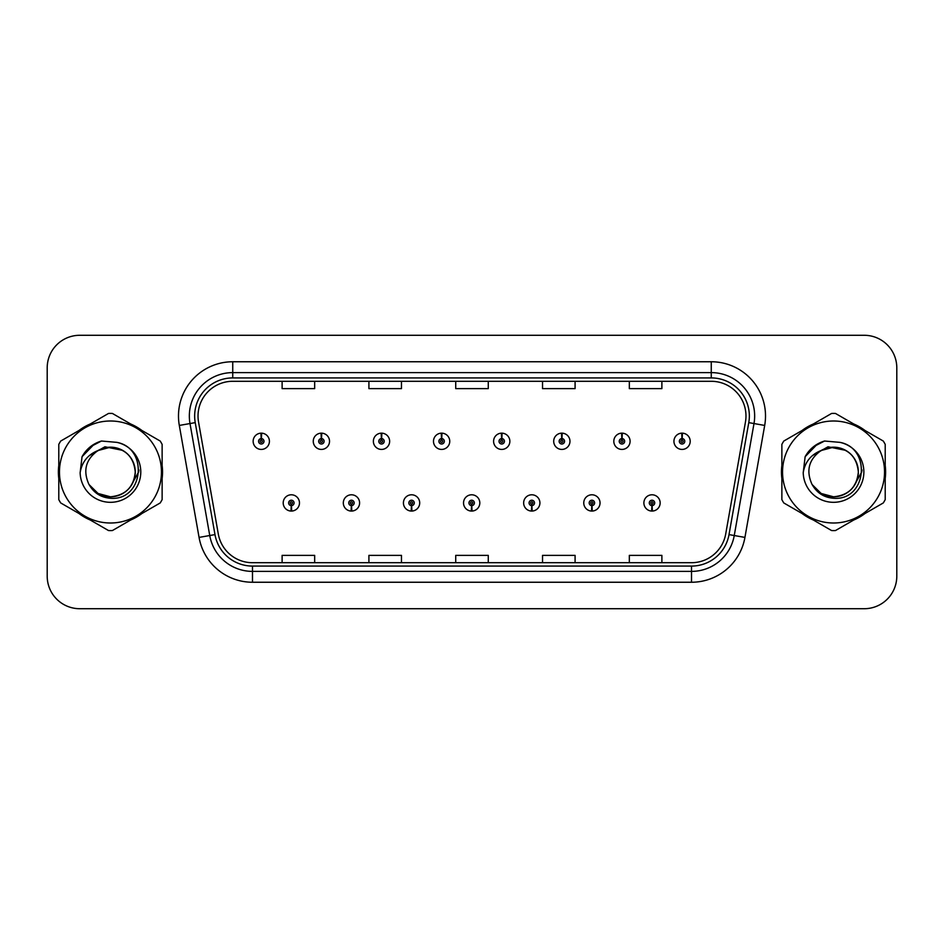 <?xml version="1.0" encoding="UTF-8"?>
<svg xmlns="http://www.w3.org/2000/svg" width="944" height="944" viewBox="0 0 944 944"><rect width="100%" height="100%" fill="white"/><g stroke="black" fill="none" stroke-linecap="round" stroke-linejoin="round"><path stroke-width="1.42" d="M351.333 505.63L351.097 511.058A8.142 8.142 0 0 0 351.805 511.058L351.569 505.63A2.714 2.714 0 0 0 354.165 502.928A2.714 2.714 0 0 0 351.451 500.214A2.714 2.714 0 0 0 348.737 502.928A2.714 2.714 0 0 0 351.333 505.63L351.404 504.013A1.086 1.086 0 0 1 350.366 502.928A1.086 1.086 0 0 1 351.451 501.842A1.086 1.086 0 0 1 352.537 502.928A1.086 1.086 0 0 1 351.498 504.013L351.569 505.63M411.442 505.63L411.206 511.058A8.142 8.142 0 0 0 411.914 511.058L411.678 505.63A2.714 2.714 0 0 0 414.274 502.928A2.714 2.714 0 0 0 411.56 500.214A2.714 2.714 0 0 0 408.846 502.928A2.714 2.714 0 0 0 411.442 505.63L411.513 504.013A1.086 1.086 0 0 1 410.475 502.928A1.086 1.086 0 0 1 411.56 501.842A1.086 1.086 0 0 1 412.646 502.928A1.086 1.086 0 0 1 411.608 504.013L411.678 505.63M471.552 505.63L471.316 511.058A8.142 8.142 0 0 0 472.024 511.058L471.788 505.63A2.714 2.714 0 0 0 474.384 502.928A2.714 2.714 0 0 0 471.67 500.214A2.714 2.714 0 0 0 468.967 502.928A2.714 2.714 0 0 0 471.552 505.63L471.622 504.013A1.086 1.086 0 0 1 470.584 502.928A1.086 1.086 0 0 1 471.67 501.842A1.086 1.086 0 0 1 472.755 502.928A1.086 1.086 0 0 1 471.717 504.013L471.788 505.63M531.673 505.63L531.437 511.058A8.142 8.142 0 0 0 532.145 511.058L531.909 505.63A2.714 2.714 0 0 0 534.505 502.928A2.714 2.714 0 0 0 531.791 500.214A2.714 2.714 0 0 0 529.077 502.928A2.714 2.714 0 0 0 531.673 505.63L531.743 504.013A1.086 1.086 0 0 1 530.705 502.928A1.086 1.086 0 0 1 531.791 501.842A1.086 1.086 0 0 1 532.876 502.928A1.086 1.086 0 0 1 531.838 504.013L531.909 505.63M591.782 505.63L591.546 511.058A8.142 8.142 0 0 0 592.254 511.058L592.018 505.63A2.714 2.714 0 0 0 594.614 502.928A2.714 2.714 0 0 0 591.9 500.214A2.714 2.714 0 0 0 589.186 502.928A2.714 2.714 0 0 0 591.782 505.63L591.853 504.013A1.086 1.086 0 0 1 590.814 502.928A1.086 1.086 0 0 1 591.9 501.842A1.086 1.086 0 0 1 592.985 502.928A1.086 1.086 0 0 1 591.947 504.013L592.018 505.63M651.891 505.63L651.655 511.058A8.142 8.142 0 0 0 652.363 511.058L652.127 505.63A2.714 2.714 0 0 0 654.723 502.928A2.714 2.714 0 0 0 652.009 500.214A2.714 2.714 0 0 0 649.295 502.928A2.714 2.714 0 0 0 651.891 505.63L651.962 504.013A1.086 1.086 0 0 1 650.923 502.928A1.086 1.086 0 0 1 652.009 501.842A1.086 1.086 0 0 1 653.095 502.928A1.086 1.086 0 0 1 652.056 504.013L652.127 505.63M291.224 505.63L290.988 511.058A8.142 8.142 0 0 0 291.696 511.058L291.46 505.63A2.714 2.714 0 0 0 294.056 502.928A2.714 2.714 0 0 0 291.342 500.214A2.714 2.714 0 0 0 288.628 502.928A2.714 2.714 0 0 0 291.224 505.63L291.295 504.013A1.086 1.086 0 0 1 290.256 502.928A1.086 1.086 0 0 1 291.342 501.842A1.086 1.086 0 0 1 292.428 502.928A1.086 1.086 0 0 1 291.389 504.013L291.46 505.63M321.515 438.582L321.751 433.166A8.142 8.142 0 0 0 321.043 433.166L321.279 438.582A2.714 2.714 0 0 0 318.683 441.296A2.714 2.714 0 0 0 321.397 444.01A2.714 2.714 0 0 0 324.111 441.296A2.714 2.714 0 0 0 321.515 438.582L321.444 440.211A1.086 1.086 0 0 1 322.482 441.296A1.086 1.086 0 0 1 321.397 442.382A1.086 1.086 0 0 1 320.311 441.296A1.086 1.086 0 0 1 321.349 440.211L321.279 438.582M381.624 438.582L381.86 433.166A8.142 8.142 0 0 0 381.152 433.166L381.388 438.582A2.714 2.714 0 0 0 378.792 441.296A2.714 2.714 0 0 0 381.506 444.01A2.714 2.714 0 0 0 384.22 441.296A2.714 2.714 0 0 0 381.624 438.582L381.553 440.211A1.086 1.086 0 0 1 382.591 441.296A1.086 1.086 0 0 1 381.506 442.382A1.086 1.086 0 0 1 380.42 441.296A1.086 1.086 0 0 1 381.459 440.211L381.388 438.582M441.733 438.582L441.969 433.166A8.142 8.142 0 0 0 441.261 433.166L441.497 438.582A2.714 2.714 0 0 0 438.901 441.296A2.714 2.714 0 0 0 441.615 444.01A2.714 2.714 0 0 0 444.329 441.296A2.714 2.714 0 0 0 441.733 438.582L441.662 440.211A1.086 1.086 0 0 1 442.701 441.296A1.086 1.086 0 0 1 441.615 442.382A1.086 1.086 0 0 1 440.529 441.296A1.086 1.086 0 0 1 441.568 440.211L441.497 438.582M501.854 438.582L502.09 433.166A8.142 8.142 0 0 0 501.37 433.166L501.618 438.582A2.714 2.714 0 0 0 499.022 441.296A2.714 2.714 0 0 0 501.736 444.01A2.714 2.714 0 0 0 504.438 441.296A2.714 2.714 0 0 0 501.854 438.582L501.783 440.211A1.086 1.086 0 0 1 502.81 441.296A1.086 1.086 0 0 1 501.736 442.382A1.086 1.086 0 0 1 500.65 441.296A1.086 1.086 0 0 1 501.689 440.211L501.618 438.582M561.963 438.582L562.199 433.166A8.142 8.142 0 0 0 561.491 433.166L561.727 438.582A2.714 2.714 0 0 0 559.131 441.296A2.714 2.714 0 0 0 561.845 444.01A2.714 2.714 0 0 0 564.559 441.296A2.714 2.714 0 0 0 561.963 438.582L561.892 440.211A1.086 1.086 0 0 1 562.931 441.296A1.086 1.086 0 0 1 561.845 442.382A1.086 1.086 0 0 1 560.76 441.296A1.086 1.086 0 0 1 561.798 440.211L561.727 438.582M622.072 438.582L622.308 433.166A8.142 8.142 0 0 0 621.6 433.166L621.836 438.582A2.714 2.714 0 0 0 619.24 441.296A2.714 2.714 0 0 0 621.954 444.01A2.714 2.714 0 0 0 624.668 441.296A2.714 2.714 0 0 0 622.072 438.582L622.002 440.211A1.086 1.086 0 0 1 623.04 441.296A1.086 1.086 0 0 1 621.954 442.382A1.086 1.086 0 0 1 620.869 441.296A1.086 1.086 0 0 1 621.907 440.211L621.836 438.582M682.182 438.582L682.418 433.166A8.142 8.142 0 0 0 681.71 433.166L681.946 438.582A2.714 2.714 0 0 0 679.35 441.296A2.714 2.714 0 0 0 682.064 444.01A2.714 2.714 0 0 0 684.778 441.296A2.714 2.714 0 0 0 682.182 438.582L682.111 440.211A1.086 1.086 0 0 1 683.149 441.296A1.086 1.086 0 0 1 682.064 442.382A1.086 1.086 0 0 1 680.978 441.296A1.086 1.086 0 0 1 682.016 440.211L681.946 438.582M261.405 438.582L261.641 433.166A8.142 8.142 0 0 0 260.922 433.166L261.169 438.582A2.714 2.714 0 0 0 258.573 441.296A2.714 2.714 0 0 0 261.287 444.01A2.714 2.714 0 0 0 263.99 441.296A2.714 2.714 0 0 0 261.405 438.582L261.335 440.211A1.086 1.086 0 0 1 262.361 441.296A1.086 1.086 0 0 1 261.287 442.382A1.086 1.086 0 0 1 260.202 441.296A1.086 1.086 0 0 1 261.24 440.211L261.169 438.582M58.375 472A52.085 52.085 0 0 0 58.788 478.502A52.085 52.085 0 0 1 58.788 465.498A52.085 52.085 0 0 0 58.375 472M78.989 513.501A52.085 52.085 0 0 0 90.246 520.002A52.085 52.085 0 0 1 78.989 513.501M130.673 520.002A52.085 52.085 0 0 0 141.919 513.501A52.085 52.085 0 0 1 130.673 520.002M162.132 478.502A52.085 52.085 0 0 0 162.132 465.498A52.085 52.085 0 0 1 162.132 478.502M781.455 472A52.085 52.085 0 0 0 781.868 478.502A52.085 52.085 0 0 1 781.868 465.498A52.085 52.085 0 0 0 781.455 472M802.081 513.501A52.085 52.085 0 0 0 813.327 520.002A52.085 52.085 0 0 1 802.081 513.501M853.754 520.002A52.085 52.085 0 0 0 865.011 513.501A52.085 52.085 0 0 1 853.754 520.002M885.212 478.502A52.085 52.085 0 0 0 885.212 465.498A52.085 52.085 0 0 1 885.212 478.502M198.028 416.009A34.727 34.727 0 0 1 232.743 381.293L711.257 381.293A34.727 34.727 0 0 1 745.453 422.039L725.7 534.021A34.727 34.727 0 0 1 691.515 562.707L252.485 562.707A34.727 34.727 0 0 1 218.3 534.021L198.547 422.039A34.727 34.727 0 0 1 198.028 416.009M194.653 416.009A38.09 38.09 0 0 0 195.231 422.629L214.984 534.599A38.09 38.09 0 0 0 252.485 566.081L691.515 566.081A38.09 38.09 0 0 0 729.016 534.599L748.769 422.629A38.09 38.09 0 0 0 711.257 377.919L232.743 377.919A38.09 38.09 0 0 0 194.653 416.009M179.313 425.437A54.256 54.256 0 0 1 232.743 361.753L711.257 361.753A54.256 54.256 0 0 1 764.687 425.437L744.934 537.407A54.256 54.256 0 0 1 691.515 582.247L252.485 582.247A54.256 54.256 0 0 1 199.066 537.407L179.313 425.437L190.004 423.549A43.4 43.4 0 0 1 232.743 372.609L711.257 372.609A43.4 43.4 0 0 1 753.996 423.549L734.255 535.531A43.4 43.4 0 0 1 691.515 571.391L252.485 571.391A43.4 43.4 0 0 1 209.745 535.531L190.004 423.549A43.4 43.4 0 0 1 189.343 416.009M141.919 430.499A52.085 52.085 0 0 0 130.673 423.998A52.085 52.085 0 0 1 141.919 430.499M90.246 423.998A52.085 52.085 0 0 0 78.989 430.499A52.085 52.085 0 0 1 90.246 423.998M865.011 430.499A52.085 52.085 0 0 0 853.754 423.998A52.085 52.085 0 0 1 865.011 430.499M813.327 423.998A52.085 52.085 0 0 0 802.081 430.499A52.085 52.085 0 0 1 813.327 423.998M896.8 367.83A32.556 32.556 0 0 0 864.244 335.285L79.756 335.285A32.556 32.556 0 0 0 47.2 367.83L47.2 576.17A32.556 32.556 0 0 0 79.756 608.715L864.244 608.715A32.556 32.556 0 0 0 896.8 576.17L896.8 367.83L896.8 576.17M729.016 534.599L734.255 535.531L753.996 423.549L764.687 425.437M455.728 381.293L455.728 388.633L488.272 388.633L488.272 381.293M368.915 381.293L368.915 388.633L401.471 388.633L401.471 381.293M282.114 381.293L282.114 388.633L314.671 388.633L314.671 381.293M542.529 381.293L542.529 388.633L575.085 388.633L575.085 381.293M629.329 381.293L629.329 388.633L661.886 388.633L661.886 381.293M488.272 562.707L488.272 555.367L455.728 555.367L455.728 562.707M401.471 562.707L401.471 555.367L368.915 555.367L368.915 562.707M314.671 562.707L314.671 555.367L282.114 555.367L282.114 562.707M575.085 562.707L575.085 555.367L542.529 555.367L542.529 562.707M661.886 562.707L661.886 555.367L629.329 555.367L629.329 562.707M47.2 367.83L47.2 576.17M864.244 335.285L79.756 335.285M79.756 608.715L864.244 608.715M269.418 441.296A8.142 8.142 0 0 0 261.641 433.166A8.142 8.142 0 0 1 269.418 441.296A8.142 8.142 0 0 1 261.287 449.427A8.142 8.142 0 0 1 253.145 441.296A8.142 8.142 0 0 1 260.922 433.166M283.2 502.928A8.142 8.142 0 0 0 290.988 511.058A8.142 8.142 0 0 1 283.2 502.928A8.142 8.142 0 0 1 291.342 494.786A8.142 8.142 0 0 1 299.472 502.928A8.142 8.142 0 0 1 291.696 511.058M329.527 441.296A8.142 8.142 0 0 0 321.751 433.166A8.142 8.142 0 0 1 329.527 441.296A8.142 8.142 0 0 1 321.397 449.427A8.142 8.142 0 0 1 313.255 441.296A8.142 8.142 0 0 1 321.043 433.166M389.648 441.296A8.142 8.142 0 0 0 381.86 433.166A8.142 8.142 0 0 1 389.648 441.296A8.142 8.142 0 0 1 381.506 449.427A8.142 8.142 0 0 1 373.364 441.296A8.142 8.142 0 0 1 381.152 433.166M449.757 441.296A8.142 8.142 0 0 0 441.969 433.166A8.142 8.142 0 0 1 449.757 441.296A8.142 8.142 0 0 1 441.615 449.427A8.142 8.142 0 0 1 433.485 441.296A8.142 8.142 0 0 1 441.261 433.166M509.866 441.296A8.142 8.142 0 0 0 502.09 433.166A8.142 8.142 0 0 1 509.866 441.296A8.142 8.142 0 0 1 501.736 449.427A8.142 8.142 0 0 1 493.594 441.296A8.142 8.142 0 0 1 501.37 433.166L501.571 437.497M343.309 502.928A8.142 8.142 0 0 0 351.097 511.058A8.142 8.142 0 0 1 343.309 502.928A8.142 8.142 0 0 1 351.451 494.786A8.142 8.142 0 0 1 359.593 502.928A8.142 8.142 0 0 1 351.805 511.058M403.43 502.928A8.142 8.142 0 0 0 411.206 511.058A8.142 8.142 0 0 1 403.43 502.928A8.142 8.142 0 0 1 411.56 494.786A8.142 8.142 0 0 1 419.702 502.928A8.142 8.142 0 0 1 411.914 511.058M463.539 502.928A8.142 8.142 0 0 0 471.316 511.058A8.142 8.142 0 0 1 463.539 502.928A8.142 8.142 0 0 1 471.67 494.786A8.142 8.142 0 0 1 479.812 502.928A8.142 8.142 0 0 1 472.024 511.058L471.835 506.716M138.921 469.947L138.65 472L130.26 486.939M122.531 450.335L104.937 446.783L89.279 455.633M862.002 469.947L861.73 472L853.341 486.939M845.612 450.335L828.018 446.783L812.371 455.633M135.252 471.103A24.804 24.804 0 0 0 98.046 450.524C85.892 459.173 82.801 470.336 88.76 484.012L89.09 484.602A24.804 24.804 0 0 0 110.46 496.804C125.528 495.34 133.788 487.069 135.263 472C133.788 456.931 125.528 448.66 110.46 447.196L98.046 450.524L110.46 447.196C125.528 448.66 133.788 456.931 135.263 472C133.788 487.069 125.528 495.34 110.46 496.804A24.804 24.804 0 0 0 135.263 472C133.788 456.931 125.528 448.66 110.46 447.196C125.528 448.66 133.788 456.931 135.263 472C133.788 487.069 125.528 495.34 110.46 496.804C125.528 495.34 133.788 487.069 135.263 472C133.788 456.931 125.528 448.66 110.46 447.196C125.528 448.66 133.788 456.931 135.263 472C133.788 487.069 125.528 495.34 110.46 496.804C125.528 495.34 133.788 487.069 135.263 472C133.788 456.931 125.528 448.66 110.46 447.196C125.528 448.66 133.788 456.931 135.263 472C133.788 487.069 125.528 495.34 110.46 496.804L98.058 493.476L89.09 484.602L98.058 493.476L110.46 496.804L98.058 493.476L89.09 484.602L98.058 493.476L110.46 496.804L98.058 493.476L89.09 484.602L98.058 493.476L110.46 496.804L98.058 493.476L89.09 484.602C93.845 492.969 100.961 497.523 110.46 498.255C143.63 501.028 148.81 448.164 116.82 442.358L101.445 441.025C92.866 443.656 86.411 448.884 82.057 456.695L80.146 472.661A30.314 30.314 0 0 0 110.46 502.314A30.314 30.314 0 0 0 116.82 442.358M110.46 523A51 51 0 0 0 161.459 472A51 51 0 0 0 110.46 421A51 51 0 0 0 59.46 472A51 51 0 0 0 110.46 523M110.46 530.599A58.599 58.599 0 0 0 112.383 530.563L160.22 502.94A58.599 58.599 0 0 0 162.132 499.624L162.132 444.376A58.599 58.599 0 0 0 160.22 441.06L112.383 413.437A58.599 58.599 0 0 0 108.536 413.437L60.699 441.06A58.599 58.599 0 0 0 58.788 444.376L58.788 499.624A58.599 58.599 0 0 0 60.699 502.94L108.536 530.563A58.599 58.599 0 0 0 110.46 530.599M80.146 472.661C81.904 461.97 87.875 454.595 98.046 450.524M82.057 456.695L94.329 444.058L101.256 441.072L94.329 444.058L82.093 456.636L94.329 444.058L101.256 441.072L94.329 444.058L82.057 456.695L94.329 444.058L101.445 441.025L90.294 446.819M101.256 441.072L94.329 444.058L82.093 456.636L94.329 444.058L101.256 441.072L94.329 444.058L82.093 456.636M858.332 471.103A24.804 24.804 0 0 0 821.127 450.524C808.973 459.173 805.881 470.336 811.84 484.012L812.17 484.602A24.804 24.804 0 0 0 833.54 496.804C848.609 495.34 856.869 487.069 858.344 472C856.869 456.931 848.609 448.66 833.54 447.196L821.127 450.524L833.54 447.196C848.609 448.66 856.869 456.931 858.344 472C856.869 487.069 848.609 495.34 833.54 496.804A24.804 24.804 0 0 0 858.344 472C856.869 456.931 848.609 448.66 833.54 447.196C848.609 448.66 856.869 456.931 858.344 472C856.869 487.069 848.609 495.34 833.54 496.804C848.609 495.34 856.869 487.069 858.344 472C856.869 456.931 848.609 448.66 833.54 447.196C848.609 448.66 856.869 456.931 858.344 472C856.869 487.069 848.609 495.34 833.54 496.804C848.609 495.34 856.869 487.069 858.344 472C856.869 456.931 848.609 448.66 833.54 447.196C848.609 448.66 856.869 456.931 858.344 472C856.869 487.069 848.609 495.34 833.54 496.804L821.138 493.476L812.17 484.602L821.138 493.476L833.54 496.804L821.138 493.476L812.17 484.602L821.138 493.476L833.54 496.804L821.138 493.476L812.17 484.602L821.138 493.476L833.54 496.804L821.138 493.476L812.17 484.602C816.926 492.969 824.041 497.523 833.54 498.255C866.71 501.028 871.89 448.164 839.9 442.358L824.525 441.025C815.958 443.656 809.492 448.884 805.138 456.695L803.226 472.661A30.314 30.314 0 0 0 833.54 502.314A30.314 30.314 0 0 0 839.9 442.358M833.54 523A51 51 0 0 0 884.54 472A51 51 0 0 0 833.54 421A51 51 0 0 0 782.541 472A51 51 0 0 0 833.54 523M833.54 530.599A58.599 58.599 0 0 0 835.464 530.563L883.301 502.94A58.599 58.599 0 0 0 885.212 499.624L885.212 444.376A58.599 58.599 0 0 0 883.301 441.06L835.464 413.437A58.599 58.599 0 0 0 831.617 413.437L783.78 441.06A58.599 58.599 0 0 0 781.868 444.376L781.868 499.624A58.599 58.599 0 0 0 783.78 502.94L831.617 530.563A58.599 58.599 0 0 0 833.54 530.599M803.226 472.661C804.984 461.97 810.955 454.595 821.127 450.524M824.348 441.072L817.41 444.058L805.173 456.636L817.41 444.058L824.348 441.072L817.41 444.058L805.173 456.636L817.41 444.058L824.348 441.072L817.41 444.058L805.173 456.636L817.41 444.058L824.348 441.072L817.41 444.058L805.138 456.695L817.41 444.058L824.525 441.025L813.374 446.819M569.975 441.296A8.142 8.142 0 0 0 562.199 433.166A8.142 8.142 0 0 1 569.975 441.296A8.142 8.142 0 0 1 561.845 449.427A8.142 8.142 0 0 1 553.703 441.296A8.142 8.142 0 0 1 561.491 433.166L561.68 437.497M630.096 441.296A8.142 8.142 0 0 0 622.308 433.166A8.142 8.142 0 0 1 630.096 441.296A8.142 8.142 0 0 1 621.954 449.427A8.142 8.142 0 0 1 613.812 441.296A8.142 8.142 0 0 1 621.6 433.166L621.789 437.497M690.206 441.296A8.142 8.142 0 0 0 682.418 433.166A8.142 8.142 0 0 1 690.206 441.296A8.142 8.142 0 0 1 682.064 449.427A8.142 8.142 0 0 1 673.933 441.296A8.142 8.142 0 0 1 681.71 433.166L681.898 437.497M523.649 502.928A8.142 8.142 0 0 0 531.437 511.058A8.142 8.142 0 0 1 523.649 502.928A8.142 8.142 0 0 1 531.791 494.786A8.142 8.142 0 0 1 539.921 502.928A8.142 8.142 0 0 1 532.145 511.058L531.956 506.716M583.758 502.928A8.142 8.142 0 0 0 591.546 511.058A8.142 8.142 0 0 1 583.758 502.928A8.142 8.142 0 0 1 591.9 494.786A8.142 8.142 0 0 1 600.042 502.928A8.142 8.142 0 0 1 592.254 511.058L592.065 506.716M643.879 502.928A8.142 8.142 0 0 0 651.655 511.058A8.142 8.142 0 0 1 643.879 502.928A8.142 8.142 0 0 1 652.009 494.786A8.142 8.142 0 0 1 660.151 502.928A8.142 8.142 0 0 1 652.363 511.058L652.174 506.716M711.257 361.753L711.257 377.919M190.004 423.549L195.231 422.629M252.485 582.247L252.485 566.081M691.515 566.081L691.515 582.247M199.066 537.407L214.984 534.599M748.769 422.629L753.996 423.549M232.743 361.753L232.743 377.919M734.255 535.531L744.934 537.407"/></g></svg>
